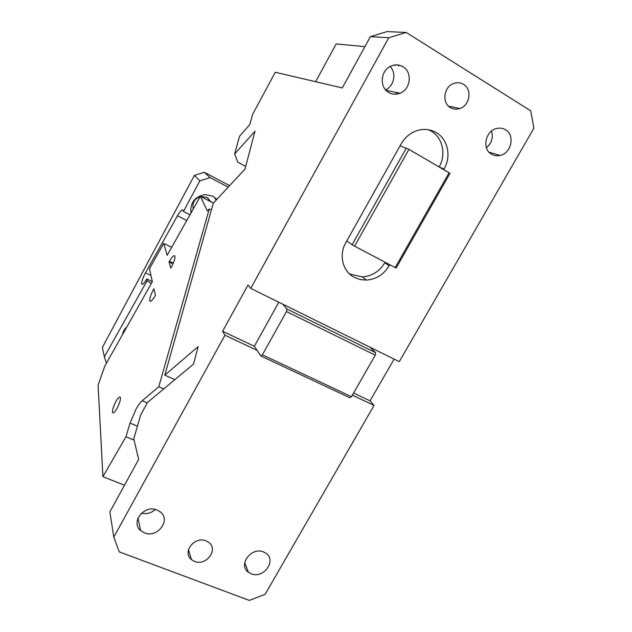 <?xml version="1.0" encoding="UTF-8"?>
<svg xmlns="http://www.w3.org/2000/svg" width="632" height="632" viewBox="0 0 632 632"><rect width="100%" height="100%" fill="white"/><g stroke="black" fill="none" stroke-linecap="round" stroke-linejoin="round"><path stroke-width="0.95" d="M370.392 36.632L342.275 87.935L275.276 72.253L252.595 114.408L249.853 124.551L239.512 136.315L234.638 153.971L254.988 131.235L244.987 169.123L213.34 203.133L164.794 375.171L198.116 346.644L193.495 364.135L147.54 402.402L140.683 414.987L133.763 438.782L138.669 459.385L109.881 511.896L113.792 537.105L224.945 335.229L222.575 331.271L248.028 284.977L250.746 288.382L388.735 37.77L370.392 36.632L387.045 31.6L406.234 32.469L388.735 37.77M222.575 331.271L254.356 346.265L260.858 355.982L262.375 354.829L286.478 311.576L286.999 309.064L375.598 352.68L370.099 347.268L399.282 361.662L533.898 128.17L530.73 110.821L406.234 32.469M113.792 537.105L119.251 551.862L249.308 600.4L265.148 594.301L374.057 405.412L370.068 400.854L394.099 359.102M315.637 81.694L336.177 43.948L364.909 46.642M395.656 94.2L396.588 92.525M394.676 64.978L395 65.602M398.113 64.978L398.721 66.115M390.078 66.51C396.77 72.885 394.131 86.197 385.536 89.799M402.932 66.7C412.664 72.095 410.658 89.468 399.985 93.244C396.019 94.753 392.251 94.484 388.656 92.438C379.168 87.358 380.503 70.421 390.845 66.123C395.055 64.282 399.084 64.472 402.932 66.7M370.099 347.268L250.746 288.382M463.525 84.348C472.436 89.325 469.821 105.694 459.748 108.562C456.43 109.613 453.318 109.289 450.411 107.598C441.665 102.866 443.735 86.797 453.61 83.503C457.126 82.231 460.436 82.516 463.525 84.348M439.682 167.282L444.114 168.934C451.501 156.499 447.906 139.206 436.293 132.625C430.337 129.212 423.914 128.541 417.025 130.626C410.231 132.933 404.93 137.365 401.138 143.899L345.759 242.775C338.491 255.21 342.828 271.784 354.592 277.519L360.295 279.565L366.426 280.087C376.198 279.305 383.774 274.533 389.138 265.772L389.699 264.784M444.114 168.934L443.719 169.637M505.505 129.734C515.301 135.098 511.343 153.355 500.038 155.448C496.965 156.136 494.113 155.725 491.498 154.2C481.884 149.128 485.21 131.156 496.349 128.565C499.651 127.688 502.709 128.075 505.505 129.734M254.356 346.265L278.815 302.23M257.098 350.357L224.945 335.229M374.057 405.412L352.34 395.19M206.079 540.874L208.639 542.296C218.901 549.334 206.182 566.485 194.506 561.406L191.385 559.565C181.85 552.218 194.735 535.794 206.079 540.874M157.068 510.016L160.117 511.746C171.485 519.804 157.487 538.559 144.412 532.831L140.581 530.477C130.279 522 144.491 504.328 157.068 510.016M263.599 551.981L265.693 553.079C277.203 560.071 263.639 579.268 251.117 573.777L248.455 572.308C237.64 564.984 251.402 546.467 263.599 551.981M370.068 400.854L353.565 393.065M375.598 352.68L375.258 355.184L351.479 396.699L349.812 397.718L260.858 355.982M286.999 309.064L282.781 304.182M286.478 311.576L375.258 355.184M262.375 354.829L351.479 396.699M400.056 145.826L408.928 149.381L354.592 246.148L396.114 268.063L449.945 173.437L449.107 172.773L395.142 267.668M406.352 148.062L352.127 244.71L354.592 246.148M352.127 244.71L346.81 240.895M490.756 152.668L490.092 153.197M385.062 262.32L384.825 262.746L389.138 265.772M348.856 273.269L350.673 274.327L362.381 276.879C372.05 276.113 379.524 271.405 384.825 262.746M408.928 149.381L449.107 172.773M439.122 166.959C446.342 154.674 442.74 137.665 431.293 131.172L428.464 129.75M491.538 131.069C493.434 137.61 491.72 143.156 486.411 147.706M138.21 519.141L137.681 518.967M155.298 509.455C151.245 513.105 146.632 514.353 141.442 513.208M253.946 552.084L252.208 552.858M234.638 153.971L237.79 162.163L245.698 166.421M174.867 379.658L164.794 375.171M229.606 185.658L204.294 172.275L194.372 175.412L102.384 347.434L104.351 356.851L106.453 363.155M209.168 200.897L207.975 198.014M211.175 201.94L206.956 197.405L200.747 196.528M200.194 196.655C194.364 198.875 192.049 202.983 193.242 208.995M216.065 200.21L214.453 197.216M126.566 327.202L126.258 327.984M122.482 334.691C123.019 331.555 124.465 328.988 126.819 326.981M104.351 356.851L147.114 280.703L151.309 283.484M194.372 175.412L199.87 180.855L183.446 211.507L182.94 210.219C182.063 209.208 180.239 211.056 177.458 215.781L145.091 273.569C142.706 278.23 141.576 281.627 141.694 283.768L141.75 283.966C142.492 285.04 144.159 283.381 146.75 278.981L152.344 281.651L149.46 268.75L163.688 243.36L167.148 255.352L200.376 196.331L207.399 210.993L209.287 208.963L211.388 210.053M147.114 280.703L146.75 278.981M216.863 199.357L212.802 196.204L205.108 194.569C194.751 196.552 190.027 202.722 190.927 213.103M183.446 211.507L189.963 214.825M204.294 172.275L210.116 177.608L199.87 180.855M228.207 187.159L210.116 177.608M137.421 426.197L130.034 423.084L136.315 408.517C138.416 404.907 140.375 402.315 142.192 400.743L158.782 386.737L163.743 388.917M130.034 423.084L125.981 436.752L102.905 476.654L98.102 385.133L104.794 366.11L152.344 281.643M158.782 386.737L209.287 208.963M153.931 288.729L155.401 295.286L155.022 295.958C152.336 300.453 150.598 302.096 149.8 300.887C149.492 298.525 150.74 294.694 153.56 289.401L153.931 288.729M171.193 267.36C173.99 262.114 175.23 258.354 174.906 256.079C174.045 254.862 172.212 256.592 169.431 261.277L169.044 261.948L170.806 268.047L171.193 267.36M116.809 408.778C119.503 403.674 120.688 399.89 120.364 397.417C119.677 396.28 118.263 397.504 116.122 401.091C113.444 406.155 112.267 409.939 112.583 412.427C113.246 413.573 114.653 412.356 116.809 408.778M171.675 247.31L163.688 243.36M172.955 263.86L169.044 261.948M125.981 436.752L134.079 440.125M124.488 485.25L102.905 476.654M213.387 203.085L200.376 196.331M186.764 220.505L177.458 215.781M145.471 272.882L150.977 275.52M147.256 402.932L142.192 400.743M173.263 263.149L169.431 261.277M154.145 289.677L153.56 289.401M399.985 93.244L385.962 90.273M459.748 108.562L448.483 106.105M362.381 276.879L366.426 280.087M500.038 155.448L488.978 152.138M191.385 559.565L188.494 549.635M140.581 530.477L137.997 518.114M248.455 572.308L244.726 562.678M142.492 284.313L141.75 283.966M113.491 412.815L112.583 412.427M150.669 301.29L149.8 300.887"/></g></svg>

